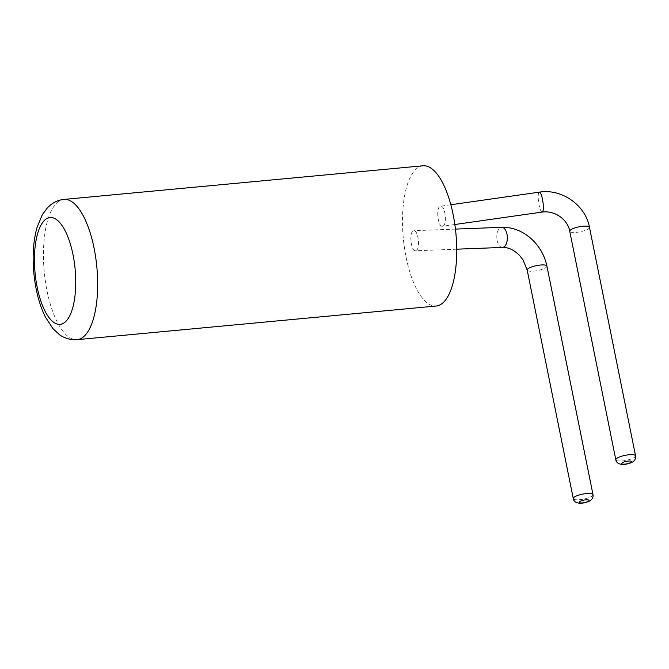 <?xml version="1.0" encoding="UTF-8"?>
<svg xmlns="http://www.w3.org/2000/svg" width="669" height="669" viewBox="0 0 669 669"><rect width="100%" height="100%" fill="white"/><g stroke="black" fill="none" stroke-linecap="round" stroke-linejoin="round"><path stroke-width="0.5" stroke-dasharray="3.35 2.51" d="M416.595 250.273C420.467 247.338 418.025 230.011 413.843 230.696C408.884 230.404 410.624 251.444 415.499 250.766L416.595 250.273M423.042 165.787A70.421 26.409 -95.4 0 0 403.315 238.373A70.421 26.409 -95.4 0 0 436.171 306.026M443.472 225.779C447.419 222.777 444.793 205.082 440.57 206.211C435.653 206.42 437.702 227.435 442.527 226.256L443.472 225.779M546.916 266.103A10.06 2.534 -11.4 0 1 537.558 270.577A10.06 2.534 -11.4 0 1 527.197 270.084M592.993 494.617A10.06 2.534 -11.4 0 1 583.636 499.091A10.06 2.534 -11.4 0 1 573.274 498.597M502.469 247.43A10.06 5.26 87.8 0 1 496.824 237.579A10.06 5.26 87.8 0 1 501.7 227.326M542.199 212.065A10.06 2.166 81.9 0 1 538.629 202.414A10.06 2.166 81.9 0 1 539.356 192.145M589.473 227.318A10.06 2.534 -11.4 0 1 580.115 231.792A10.06 2.534 -11.4 0 1 569.745 231.29M63.99 199.421A70.421 26.409 -95.4 0 0 44.263 272.007A70.421 26.409 -95.4 0 0 77.127 339.66M635.55 455.832A10.06 2.534 -11.4 0 1 626.192 460.305A10.06 2.534 -11.4 0 1 615.823 459.812M455.447 229.099L413.843 230.696M456.701 249.186L415.499 250.766M450.856 204.747L440.57 206.211M454.845 224.508L442.527 226.256"/><path stroke-width="1" d="M77.127 339.66L436.171 306.026A70.421 26.409 -95.4 0 0 443.079 302.714A70.421 26.409 -95.4 0 0 454.753 223.847A70.421 26.409 -95.4 0 0 423.042 165.787L63.99 199.421C59.298 199.855 54.917 201.62 50.827 204.714L47.516 207.699L42.314 214.69L36.979 227.611C33.308 240.915 32.279 256.185 33.876 273.412C35.549 290.237 39.362 304.721 45.291 316.863L52.818 328.479L59.298 334.517C61.172 336.323 69.919 340.697 77.127 339.66A70.421 26.409 -95.4 0 0 84.035 336.348A70.421 26.409 -95.4 0 0 95.7 257.473A70.421 26.409 -95.4 0 0 63.99 199.421M573.274 498.597L527.197 270.084A10.06 2.534 -11.4 0 1 528.485 268.42A10.06 2.534 -11.4 0 1 539.356 265.15A10.06 2.534 -11.4 0 1 546.916 266.103L592.993 494.617C593.361 496.858 592.6 498.74 590.71 500.27C590.493 500.964 584.238 503.556 579.479 503.213C575.758 502.77 573.684 501.24 573.274 498.597A10.06 2.534 -11.4 0 1 574.562 496.933A10.06 2.534 -11.4 0 1 585.434 493.663A10.06 2.534 -11.4 0 1 592.993 494.617M579.814 501.541A5.034 1.271 -11.4 0 1 588.36 499.927A5.034 1.271 -11.4 0 1 584.112 502.67A5.034 1.271 -11.4 0 1 579.814 501.541M546.916 266.103C544.583 255.19 539.214 245.949 530.81 238.373C524.187 232.653 516.986 229.133 509.209 227.811L501.7 227.326A10.06 5.26 87.8 0 1 507.227 235.672A10.06 5.26 87.8 0 1 504.008 246.92A10.06 5.26 87.8 0 1 502.469 247.43L506.04 247.681C510.598 248.391 515.122 251 519.612 255.516L523.016 259.89L527.197 270.084M450.856 204.747L539.356 192.145A10.06 2.166 81.9 0 1 542.718 200.508A10.06 2.166 81.9 0 1 542.701 211.655A10.06 2.166 81.9 0 1 542.199 212.065L454.845 224.508M542.199 212.065C556.232 210.183 568.224 220.912 569.745 231.29A10.06 2.534 -11.4 0 1 569.888 230.688A10.06 2.534 -11.4 0 1 580.215 226.607A10.06 2.534 -11.4 0 1 589.473 227.318C585.693 205.283 561.634 188.34 539.356 192.145M635.55 455.832C635.918 458.073 635.157 459.954 633.267 461.485C633.05 462.17 626.786 464.771 622.036 464.42C618.307 463.985 616.241 462.446 615.823 459.812A10.06 2.534 -11.4 0 1 615.965 459.202A10.06 2.534 -11.4 0 1 626.293 455.129A10.06 2.534 -11.4 0 1 635.55 455.832L589.473 227.318M65.345 321.889A53.654 20.12 -95.4 0 0 65.47 231.399A53.654 20.12 -95.4 0 0 34.437 259.681A53.654 20.12 -95.4 0 0 65.345 321.889M621.785 463.283A5.034 1.271 -11.4 0 1 629.822 461.008A5.034 1.271 -11.4 0 1 628.342 463.483A5.034 1.271 -11.4 0 1 621.785 463.283M501.7 227.326L455.447 229.099M502.469 247.43L456.701 249.186M615.823 459.812L569.745 231.29"/></g></svg>
